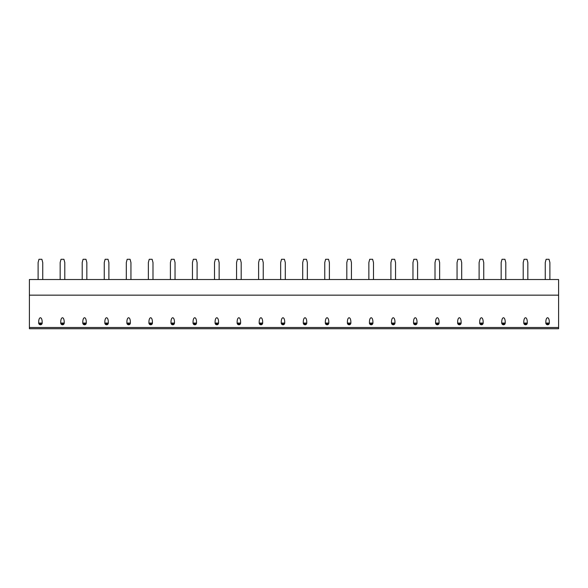 <?xml version="1.0" encoding="UTF-8"?>
<svg xmlns="http://www.w3.org/2000/svg" width="588" height="588" viewBox="0 0 588 588"><rect width="100%" height="100%" fill="white"/><g stroke="black" fill="none" stroke-linecap="round" stroke-linejoin="round"><path stroke-width="0.88" d="M558.6 327.501L558.6 328.721L29.4 328.721L29.4 295.154L558.6 295.154L558.6 327.501L29.4 327.501M29.4 295.154L29.4 279.528L558.6 279.528L558.6 295.154M38.11 279.528L38.11 262.52L38.977 259.279L41.873 259.279L42.74 262.52L42.74 279.528M41.638 324.297L38.69 323.047L39.19 324.275L40.425 324.789A1.735 1.735 0 0 0 42.16 323.055L42.02 323.731M38.69 323.055L38.69 323.032C38.382 316.006 42.468 316.006 42.16 323.047L38.69 323.055A1.735 1.735 0 0 0 38.815 323.709M63.688 324.297L60.74 323.047L61.24 324.275L62.475 324.789A1.735 1.735 0 0 0 64.21 323.055L64.07 323.731M60.74 323.055L60.74 323.032C60.432 316.006 64.518 316.006 64.21 323.047L60.74 323.055A1.735 1.735 0 0 0 60.865 323.709M85.738 324.297L82.79 323.047L83.29 324.275L84.525 324.789A1.735 1.735 0 0 0 86.26 323.055L86.12 323.731M82.79 323.055L82.79 323.032C82.482 316.006 86.568 316.006 86.26 323.047L82.79 323.055A1.735 1.735 0 0 0 82.915 323.709M107.788 324.297L104.84 323.047L105.34 324.275L106.575 324.789A1.735 1.735 0 0 0 108.31 323.055L108.17 323.731M104.84 323.055L104.84 323.032C104.532 316.006 108.618 316.006 108.31 323.047L104.84 323.055A1.735 1.735 0 0 0 104.965 323.709M129.838 324.297L126.89 323.047L127.39 324.275L128.625 324.789A1.735 1.735 0 0 0 130.36 323.055L130.22 323.731M126.89 323.055L126.89 323.032C126.582 316.006 130.668 316.006 130.36 323.047L126.89 323.055A1.735 1.735 0 0 0 127.015 323.709M151.888 324.297L148.94 323.047L149.44 324.275L150.675 324.789A1.735 1.735 0 0 0 152.41 323.055L152.27 323.731M148.94 323.055L148.94 323.032C148.632 316.006 152.718 316.006 152.41 323.047L148.94 323.055A1.735 1.735 0 0 0 149.065 323.709M173.938 324.297L170.99 323.047L171.49 324.275L172.725 324.789A1.735 1.735 0 0 0 174.46 323.055L174.32 323.731M170.99 323.055L170.99 323.032C170.682 316.006 174.768 316.006 174.46 323.047L170.99 323.055A1.735 1.735 0 0 0 171.115 323.709M195.988 324.297L193.04 323.047L193.54 324.275L194.775 324.789A1.735 1.735 0 0 0 196.51 323.055L196.37 323.731M193.04 323.055L193.04 323.032C192.732 316.006 196.818 316.006 196.51 323.047L193.04 323.055A1.735 1.735 0 0 0 193.165 323.709M218.038 324.297L215.09 323.047L215.59 324.275L216.825 324.789A1.735 1.735 0 0 0 218.56 323.055L218.42 323.731M215.09 323.055L215.09 323.032C214.782 316.006 218.868 316.006 218.56 323.047L215.09 323.055A1.735 1.735 0 0 0 215.215 323.709M240.088 324.297L237.14 323.047L237.64 324.275L238.875 324.789A1.735 1.735 0 0 0 240.61 323.055L240.47 323.731M237.14 323.055L237.14 323.032C236.832 316.006 240.918 316.006 240.61 323.047L237.14 323.055A1.735 1.735 0 0 0 237.265 323.709M262.138 324.297L259.19 323.047L259.69 324.275L260.925 324.789A1.735 1.735 0 0 0 262.66 323.055L262.52 323.731M259.19 323.055L259.19 323.032C258.882 316.006 262.968 316.006 262.66 323.047L259.19 323.055A1.735 1.735 0 0 0 259.315 323.709M284.188 324.297L281.24 323.047L281.74 324.275L282.975 324.789A1.735 1.735 0 0 0 284.71 323.055L284.57 323.731M281.24 323.055L281.24 323.032C280.932 316.006 285.018 316.006 284.71 323.047L281.24 323.055A1.735 1.735 0 0 0 281.365 323.709M306.238 324.297L303.29 323.047L303.79 324.275L305.025 324.789A1.735 1.735 0 0 0 306.76 323.055L306.62 323.731M303.29 323.055L303.29 323.032C302.982 316.006 307.068 316.006 306.76 323.047L303.29 323.055A1.735 1.735 0 0 0 303.415 323.709M328.288 324.297L325.34 323.047L325.84 324.275L327.075 324.789A1.735 1.735 0 0 0 328.81 323.055L328.67 323.731M325.34 323.055L325.34 323.032C325.032 316.006 329.118 316.006 328.81 323.047L325.34 323.055A1.735 1.735 0 0 0 325.465 323.709M350.338 324.297L347.39 323.047L347.89 324.275L349.125 324.789A1.735 1.735 0 0 0 350.86 323.055L350.72 323.731M347.39 323.055L347.39 323.032C347.082 316.006 351.168 316.006 350.86 323.047L347.39 323.055A1.735 1.735 0 0 0 347.515 323.709M372.388 324.297L369.44 323.047L369.94 324.275L371.175 324.789A1.735 1.735 0 0 0 372.91 323.055L372.77 323.731M369.44 323.055L369.44 323.032C369.132 316.006 373.218 316.006 372.91 323.047L369.44 323.055A1.735 1.735 0 0 0 369.565 323.709M394.438 324.297L391.49 323.047L391.99 324.275L393.225 324.789A1.735 1.735 0 0 0 394.96 323.055L394.82 323.731M391.49 323.055L391.49 323.032C391.182 316.006 395.268 316.006 394.96 323.047L391.49 323.055A1.735 1.735 0 0 0 391.615 323.709M416.488 324.297L413.54 323.047L414.04 324.275L415.275 324.789A1.735 1.735 0 0 0 417.01 323.055L416.87 323.731M413.54 323.055L413.54 323.032C413.232 316.006 417.318 316.006 417.01 323.047L413.54 323.055A1.735 1.735 0 0 0 413.665 323.709M438.538 324.297L435.59 323.047L436.09 324.275L437.325 324.789A1.735 1.735 0 0 0 439.06 323.055L438.92 323.731M435.59 323.055L435.59 323.032C435.282 316.006 439.368 316.006 439.06 323.047L435.59 323.055A1.735 1.735 0 0 0 435.715 323.709M460.588 324.297L457.64 323.047L458.14 324.275L459.375 324.789A1.735 1.735 0 0 0 461.11 323.055L460.97 323.731M457.64 323.055L457.64 323.032C457.332 316.006 461.418 316.006 461.11 323.047L457.64 323.055A1.735 1.735 0 0 0 457.765 323.709M482.638 324.297L479.69 323.047L480.19 324.275L481.425 324.789A1.735 1.735 0 0 0 483.16 323.055L483.02 323.731M479.69 323.055L479.69 323.032C479.382 316.006 483.468 316.006 483.16 323.047L479.69 323.055A1.735 1.735 0 0 0 479.815 323.709M504.688 324.297L501.74 323.047L502.24 324.275L503.475 324.789A1.735 1.735 0 0 0 505.21 323.055L505.07 323.731M501.74 323.055L501.74 323.032C501.432 316.006 505.518 316.006 505.21 323.047L501.74 323.055A1.735 1.735 0 0 0 501.865 323.709M526.738 324.297L523.79 323.047L524.29 324.275L525.525 324.789A1.735 1.735 0 0 0 527.26 323.055L527.12 323.731M523.79 323.055L523.79 323.032C523.482 316.006 527.568 316.006 527.26 323.047L523.79 323.055A1.735 1.735 0 0 0 523.915 323.709M548.788 324.297L545.84 323.047L546.34 324.275L547.575 324.789A1.735 1.735 0 0 0 549.31 323.055L549.17 323.731M545.84 323.055L545.84 323.032C545.532 316.006 549.618 316.006 549.31 323.047L545.84 323.055A1.735 1.735 0 0 0 545.965 323.709M558.6 328.721L29.4 328.721M32.436 328.721L49.51 328.721M54.486 328.721L71.56 328.721M76.536 328.721L93.61 328.721M98.586 328.721L115.66 328.721M120.636 328.721L137.71 328.721M142.686 328.721L159.76 328.721M164.736 328.721L181.81 328.721M186.786 328.721L203.86 328.721M208.836 328.721L225.91 328.721M230.886 328.721L247.96 328.721M252.936 328.721L270.01 328.721M274.986 328.721L292.06 328.721M297.036 328.721L314.11 328.721M319.086 328.721L336.16 328.721M341.136 328.721L358.21 328.721M363.186 328.721L380.26 328.721M385.236 328.721L402.31 328.721M407.286 328.721L424.36 328.721M429.336 328.721L446.41 328.721M451.386 328.721L468.46 328.721M473.436 328.721L490.51 328.721M495.486 328.721L512.56 328.721M517.536 328.721L534.61 328.721M539.586 328.721L556.66 328.721M40.425 324.091L41.814 324.091M62.475 324.091L63.864 324.091M84.525 324.091L85.914 324.091M106.575 324.091L107.964 324.091M128.625 324.091L130.014 324.091M150.675 324.091L152.064 324.091M172.725 324.091L174.114 324.091M194.775 324.091L196.164 324.091M216.825 324.091L218.214 324.091M238.875 324.091L240.264 324.091M260.925 324.091L262.314 324.091M282.975 324.091L284.364 324.091M305.025 324.091L306.414 324.091M327.075 324.091L328.464 324.091M349.125 324.091L350.514 324.091M371.175 324.091L372.564 324.091M393.225 324.091L394.614 324.091M415.275 324.091L416.664 324.091M437.325 324.091L438.714 324.091M459.375 324.091L460.764 324.091M481.425 324.091L482.814 324.091M503.475 324.091L504.864 324.091M525.525 324.091L526.914 324.091M547.575 324.091L548.964 324.091M42.16 323.055A1.735 1.735 0 0 1 40.425 324.789L40.425 323.055M64.21 323.055A1.735 1.735 0 0 1 62.475 324.789L62.475 323.055M86.26 323.055A1.735 1.735 0 0 1 84.525 324.789L84.525 323.055M108.31 323.055A1.735 1.735 0 0 1 106.575 324.789L106.575 323.055M130.36 323.055A1.735 1.735 0 0 1 128.625 324.789L128.625 323.055M152.41 323.055A1.735 1.735 0 0 1 150.675 324.789L150.675 323.055M174.46 323.055A1.735 1.735 0 0 1 172.725 324.789L172.725 323.055M196.51 323.055A1.735 1.735 0 0 1 194.775 324.789L194.775 323.055M218.56 323.055A1.735 1.735 0 0 1 216.825 324.789L216.825 323.055M240.61 323.055A1.735 1.735 0 0 1 238.875 324.789L238.875 323.055M262.66 323.055A1.735 1.735 0 0 1 260.925 324.789L260.925 323.055M284.71 323.055A1.735 1.735 0 0 1 282.975 324.789L282.975 323.055M306.76 323.055A1.735 1.735 0 0 1 305.025 324.789L305.025 323.055M328.81 323.055A1.735 1.735 0 0 1 327.075 324.789L327.075 323.055M350.86 323.055A1.735 1.735 0 0 1 349.125 324.789L349.125 323.055M372.91 323.055A1.735 1.735 0 0 1 371.175 324.789L371.175 323.055M394.96 323.055A1.735 1.735 0 0 1 393.225 324.789L393.225 323.055M417.01 323.055A1.735 1.735 0 0 1 415.275 324.789L415.275 323.055M439.06 323.055A1.735 1.735 0 0 1 437.325 324.789L437.325 323.055M461.11 323.055A1.735 1.735 0 0 1 459.375 324.789L459.375 323.055M483.16 323.055A1.735 1.735 0 0 1 481.425 324.789L481.425 323.055M505.21 323.055A1.735 1.735 0 0 1 503.475 324.789L503.475 323.055M527.26 323.055A1.735 1.735 0 0 1 525.525 324.789L525.525 323.055M549.31 323.055A1.735 1.735 0 0 1 547.575 324.789L547.575 323.055M60.16 279.528L60.16 262.52L61.027 259.279L63.923 259.279L64.79 262.52L64.79 279.528M82.21 279.528L82.21 262.52L83.077 259.279L85.973 259.279L86.84 262.52L86.84 279.528M104.26 279.528L104.26 262.52L105.127 259.279L108.023 259.279L108.89 262.52L108.89 279.528M126.31 279.528L126.31 262.52L127.177 259.279L130.073 259.279L130.94 262.52L130.94 279.528M148.36 279.528L148.36 262.52L149.227 259.279L152.123 259.279L152.99 262.52L152.99 279.528M170.41 279.528L170.41 262.52L171.277 259.279L174.173 259.279L175.04 262.52L175.04 279.528M192.46 279.528L192.46 262.52L193.327 259.279L196.223 259.279L197.09 262.52L197.09 279.528M214.51 279.528L214.51 262.52L215.377 259.279L218.273 259.279L219.14 262.52L219.14 279.528M236.56 279.528L236.56 262.52L237.427 259.279L240.323 259.279L241.19 262.52L241.19 279.528M258.61 279.528L258.61 262.52L259.477 259.279L262.373 259.279L263.24 262.52L263.24 279.528M280.66 279.528L280.66 262.52L281.527 259.279L284.423 259.279L285.29 262.52L285.29 279.528M302.71 279.528L302.71 262.52L303.577 259.279L306.473 259.279L307.34 262.52L307.34 279.528M324.76 279.528L324.76 262.52L325.627 259.279L328.523 259.279L329.39 262.52L329.39 279.528M346.81 279.528L346.81 262.52L347.677 259.279L350.573 259.279L351.44 262.52L351.44 279.528M368.86 279.528L368.86 262.52L369.727 259.279L372.623 259.279L373.49 262.52L373.49 279.528M390.91 279.528L390.91 262.52L391.777 259.279L394.673 259.279L395.54 262.52L395.54 279.528M412.96 279.528L412.96 262.52L413.827 259.279L416.723 259.279L417.59 262.52L417.59 279.528M435.01 279.528L435.01 262.52L435.877 259.279L438.773 259.279L439.64 262.52L439.64 279.528M457.06 279.528L457.06 262.52L457.927 259.279L460.823 259.279L461.69 262.52L461.69 279.528M479.11 279.528L479.11 262.52L479.977 259.279L482.873 259.279L483.74 262.52L483.74 279.528M501.16 279.528L501.16 262.52L502.027 259.279L504.923 259.279L505.79 262.52L505.79 279.528M523.21 279.528L523.21 262.52L524.077 259.279L526.973 259.279L527.84 262.52L527.84 279.528M545.26 279.528L545.26 262.52L546.127 259.279L549.023 259.279L549.89 262.52L549.89 279.528M39.19 324.275A1.735 1.735 0 0 0 39.756 324.657M61.24 324.275A1.735 1.735 0 0 0 61.806 324.657M83.29 324.275A1.735 1.735 0 0 0 83.856 324.657M105.34 324.275A1.735 1.735 0 0 0 105.906 324.657M127.39 324.275A1.735 1.735 0 0 0 127.956 324.657M149.44 324.275A1.735 1.735 0 0 0 150.006 324.657M171.49 324.275A1.735 1.735 0 0 0 172.056 324.657M193.54 324.275A1.735 1.735 0 0 0 194.106 324.657M215.59 324.275A1.735 1.735 0 0 0 216.156 324.657M237.64 324.275A1.735 1.735 0 0 0 238.206 324.657M259.69 324.275A1.735 1.735 0 0 0 260.256 324.657M281.74 324.275A1.735 1.735 0 0 0 282.306 324.657M303.79 324.275A1.735 1.735 0 0 0 304.356 324.657M325.84 324.275A1.735 1.735 0 0 0 326.406 324.657M347.89 324.275A1.735 1.735 0 0 0 348.456 324.657M369.94 324.275A1.735 1.735 0 0 0 370.506 324.657M391.99 324.275A1.735 1.735 0 0 0 392.556 324.657M414.04 324.275A1.735 1.735 0 0 0 414.606 324.657M436.09 324.275A1.735 1.735 0 0 0 436.656 324.657M458.14 324.275A1.735 1.735 0 0 0 458.706 324.657M480.19 324.275A1.735 1.735 0 0 0 480.756 324.657M502.24 324.275A1.735 1.735 0 0 0 502.806 324.657M524.29 324.275A1.735 1.735 0 0 0 524.856 324.657M546.34 324.275A1.735 1.735 0 0 0 546.906 324.657"/></g></svg>
